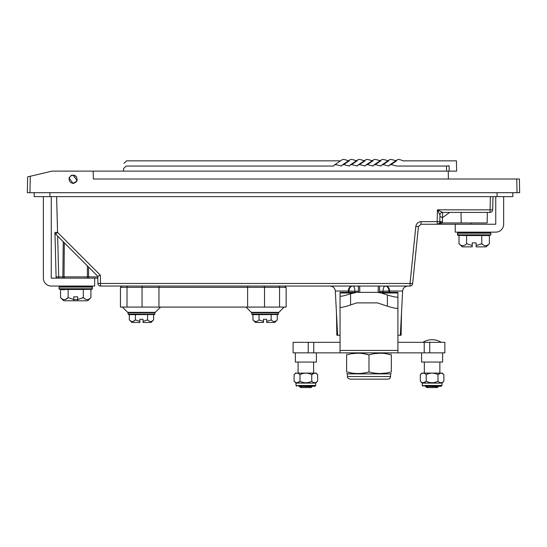 <?xml version="1.0" encoding="UTF-8"?>
<svg xmlns="http://www.w3.org/2000/svg" width="547" height="547" viewBox="0 0 547 547"><rect width="100%" height="100%" fill="white"/><g stroke="black" fill="none" stroke-linecap="round" stroke-linejoin="round"><path stroke-width="0.82" d="M56.621 196.626L57.558 232.4L100.388 275.23L97.776 276.269L55.698 234.184L57.654 236.147L58.72 276.912L64.02 276.864L64.314 242.8L63.233 241.726L64.314 242.8L64.02 276.864L62.85 276.912L63.233 241.726M54.932 232.502L56.095 276.878L54.932 232.4L57.558 232.4L55.623 234.109M100.532 286.047L100.388 275.23L97.776 276.269L97.906 283.462L410.031 283.483L415.823 226.41L418.441 226.602L412.65 283.681L410.031 283.483L410.031 286.047L100.532 286.047A2.632 2.632 0 0 1 97.906 283.462L97.81 278.156L94.665 278.156L94.665 286.047L51.268 286.047A7.89 7.89 0 0 1 43.377 278.156L43.377 196.626M383.064 292.358L383.023 291.216L388.985 291.031L389.033 292.358M358.442 291.216L354.935 291.216A5.258 2.243 90 0 0 352.692 286.047A5.258 3.72 90 0 0 348.979 291.031L354.935 291.216L354.9 292.358M358.456 292.358L358.374 286.047M385.908 286.047A5.258 3.72 -90 0 1 389.621 291.031L388.985 291.031A5.258 3.72 -90 0 0 385.273 286.047A5.258 2.243 -90 0 0 383.023 291.216L379.522 291.216L379.591 286.047L379.502 292.358M348.924 292.358L348.979 291.031L335.318 291.031C334.88 287.982 333.13 286.32 330.06 286.047M336.46 312.822L336.849 335.229L340.049 335.229M400.329 335.229L402.647 291.031L401.505 312.822L401.115 335.229L397.908 335.229M87.383 268.871L87.438 276.864L97.79 276.912M88.607 278.156L88.607 276.912L87.438 276.864L87.363 265.856L88.518 267.011L88.607 276.912M457.579 212.407L461.08 212.407M439.74 222.301L442.277 222.95L442.53 217.651L439.925 216.352L439.952 214.923L439.829 221.658L437.203 221.679L437.409 209.843L442.578 212.407A2.632 2.632 0 0 0 439.945 214.992A2.632 2.632 0 0 1 442.578 212.407A2.632 2.632 0 0 0 439.945 214.992A2.632 2.632 0 0 1 442.578 212.407L490.03 212.407L490.379 196.626M439.925 216.352L439.829 221.658L442.461 221.658L442.277 222.95L437.203 224.243L442.277 222.95L487.151 222.95L487.336 212.407L490.03 212.407A2.632 2.632 0 0 0 492.662 209.843L437.409 209.843L439.945 214.985A2.632 2.632 90 0 1 442.578 212.407M461.217 222.95L461.032 212.407M449.661 212.407L442.53 217.651L442.626 212.407M470.967 224.243L470.967 222.95L472.287 222.95M503.643 196.626L503.643 224.243A7.89 7.89 0 0 1 495.753 232.133L455.248 232.133L455.248 224.243L421.053 224.243L418.441 226.602M421.053 224.243L421.053 221.679L437.203 221.679L437.203 224.243A2.632 2.632 0 0 0 439.829 221.658A2.632 2.632 0 0 1 437.203 224.243L439.097 223.436M493.004 196.626L492.662 209.843M412.65 283.681A2.632 2.632 0 0 1 410.031 286.047A2.632 2.632 0 0 0 412.65 283.681M86.269 278.156A1.313 1.169 -90 0 0 87.438 276.864L64.02 276.864A1.313 1.169 -90 0 0 65.189 278.156M62.85 278.156L62.85 276.912M58.72 278.156L58.72 276.912L56.095 276.878A1.313 1.313 0 0 0 57.408 278.156M54.932 232.4A2.632 2.632 0 0 0 55.698 234.184A2.632 2.632 0 0 1 54.932 232.4M93.202 171.115L93.339 179.006L448.396 179.006L448.26 171.115L52.047 171.115L30.263 176.264L29.982 192.681L27.35 192.681L27.623 176.893L30.263 176.264M516.778 179.006L519.411 179.006L519.65 192.681L517.018 192.681L516.778 179.006L448.396 179.006M29.982 192.681L517.018 192.681M76.806 181.098L73.086 183.409L69.12 178.083M69.373 177.433L71.117 175.621M71.753 175.341L73.086 175.122L77.059 180.455M123.437 171.115L123.608 168.531L123.437 171.115M123.608 168.531C124.066 161.577 124.066 161.577 123.608 168.531C124.066 161.577 124.066 161.577 123.608 168.531L126.234 166.056C126.685 159.129 126.685 159.129 126.234 166.056L333.574 166.056L334.429 164.941L342.456 159.546L343.913 159.43L349.246 160.852L343.68 164.579M448.191 165.987L449.087 165.809C458.892 159.204 458.892 159.204 449.087 165.809L446.496 166.056L446.571 171.115L446.496 166.056L396.698 166.056C407.057 159.136 407.057 159.136 396.698 166.056L391.42 164.64C401.71 157.707 401.71 157.707 391.42 164.64L389.662 164.941L388.808 166.056L383.529 164.64C393.819 157.707 393.819 157.707 383.529 164.64L381.772 164.941L380.917 166.056L375.639 164.64C385.929 157.707 385.929 157.707 375.639 164.64L373.881 164.941L373.027 166.056L367.748 164.64C378.039 157.707 378.039 157.707 367.748 164.64L365.991 164.941L365.136 166.056L359.858 164.64C370.148 157.707 370.148 157.707 359.858 164.64L358.1 164.941L357.246 166.056L351.967 164.64C362.258 157.707 362.258 157.707 351.967 164.64L350.21 164.941L349.355 166.056L344.077 164.64C354.367 157.707 354.367 157.707 344.077 164.64L342.319 164.941L341.465 166.056L336.193 164.64C346.477 157.707 346.477 157.707 336.193 164.64L334.429 164.941M342.319 164.941L348.377 160.873C351.024 159.539 348.466 159.833 351.803 159.43L357.136 160.852L351.571 164.579M350.21 164.941L356.268 160.873C358.914 159.539 356.35 159.833 359.694 159.43L365.027 160.852L359.461 164.579M358.1 164.941L364.158 160.873C366.805 159.539 364.24 159.833 367.584 159.43L372.917 160.852L367.352 164.579M365.991 164.941L372.049 160.873C374.695 159.539 372.131 159.833 375.468 159.43L380.808 160.852L375.242 164.579M383.365 159.43L388.698 160.852L383.132 164.579M381.772 164.941L387.83 160.873C390.476 159.539 387.912 159.833 391.249 159.43L396.589 160.852L391.023 164.579M389.662 164.941L395.72 160.873C398.366 159.539 395.802 159.833 399.139 159.43L404.165 161.064M449.087 165.809L449.162 171.115L456.615 171.115L456.437 160.852L404.479 160.852M449.162 171.115L448.26 171.115M77.927 171.115L68.245 171.115M160.551 307.086L155.286 312.351L127.67 312.351L122.412 307.086M284.16 307.086L278.902 312.351L251.285 312.351L246.027 307.086M278.71 286.047A1.313 0.848 -90 0 1 279.558 287.36L286.136 287.36L286.136 307.086L247.613 307.086L247.613 287.36L120.443 287.36L121.755 286.047M158.958 286.047L158.958 307.086L247.613 307.086M158.958 307.086L120.443 307.086L120.443 287.36M72.245 175.409A3.945 3.945 0 0 0 70.836 176.025L71.356 175.286L72.245 175.409A3.945 3.945 0 0 1 76.97 179.963L77.127 180.852L76.409 181.399A3.945 3.945 0 0 0 72.245 175.409M69.202 178.568A3.945 3.945 0 0 0 76.409 181.399A3.945 3.945 0 0 1 69.202 178.568L69.045 177.679L69.77 177.132A3.945 3.945 0 0 0 69.202 178.568L69.045 177.679M70.836 176.025A3.945 3.945 0 0 0 69.77 177.132A3.945 3.945 0 0 1 70.836 176.025M76.327 177.016L76.101 176.141L76.327 177.016M75.219 175.943L74.672 175.225L75.219 175.943M73.168 183.607L73.927 183.122L73.168 183.607M512.833 192.681L512.833 196.626L34.167 196.626L34.167 192.681L34.167 196.626M51.268 196.626L51.268 278.156L94.665 278.156M455.248 224.243L495.753 224.243L495.753 196.626M429.737 342.333L429.737 352.849L444.861 352.849L444.861 342.333L397.908 342.333M429.737 352.849L293.103 352.849L293.103 342.333L308.228 342.333L308.228 352.849M340.049 342.333L308.228 342.333M350.572 304.966C344.227 307.045 340.719 307.79 340.049 307.209L340.049 296.009C340.719 296.597 344.227 295.852 350.572 293.773L350.572 304.966L356.699 302.881L377.389 302.881L387.392 306.176L387.392 294.983C393.737 296.966 397.245 297.582 397.908 296.823L397.908 308.016C397.245 308.775 393.737 308.159 387.392 306.176M340.049 302.888L340.049 352.849M397.908 352.849L397.908 302.888M350.572 293.773L356.712 292.358L397.908 292.358L340.049 292.358L340.049 302.881M397.908 302.881L397.908 294.771M356.712 292.358L340.049 292.358M377.382 292.358L381.368 292.994L387.392 294.983M397.908 296.823L397.908 292.358M306.286 386.25L309.752 386.64M299.927 386.893L301.383 387.139L299.435 386.401L311.954 386.736L311.12 387.57L300.597 387.57L300.098 387.071L301.383 387.139M302.094 386.503L305.862 386.25L299.435 386.401M316.378 352.849L316.378 362.052L295.339 362.052L295.339 352.849M313.616 373.102L313.616 362.052M91.903 286.573L92.429 287.1L59.028 287.1L59.555 286.573L76.785 286.573L70.467 286.573L70.467 286.047M80.99 286.047L80.99 286.573L90.234 286.573L84.081 286.573L90.234 286.573L91.862 286.047L91.862 287.1M67.377 286.573L65.565 286.573L65.565 286.047M92.429 288.761L92.429 287.1L91.992 289.281L59.459 289.281L59.028 288.761L92.429 288.761M65.421 299.462L68.136 297.602L68.136 289.472L83.322 289.472L83.322 297.602L77.701 299.489L73.756 299.489L73.756 296.83L77.701 296.83L77.701 300.775L87.739 300.775L90.911 297.602C88.402 300.255 85.872 300.255 83.322 297.602L85.154 299.065M87.192 299.633L87.616 299.599M87.739 300.775L90.911 297.602L90.911 289.472L91.992 289.281L83.322 289.472M77.701 300.775L73.756 300.775L73.756 299.489L68.136 297.602C65.626 300.255 63.096 300.255 60.546 297.602L60.546 289.472L68.136 289.472M64.409 299.633L64.813 299.606M73.756 300.775L63.719 300.775L60.546 297.602M86.392 286.573L84.081 286.047L84.081 287.1M76.785 286.573L70.467 286.573L76.785 286.573L80.053 286.047L80.053 287.1M65.818 286.402L67.377 286.047L67.377 287.1M59.589 286.573L59.596 287.1M66.741 286.573L65.565 286.354M153.051 312.351L153.051 312.768L151.211 312.351M138.022 312.351L138.022 312.768L135.759 312.351M134.801 312.351L134.801 312.768L132.948 312.351M143.061 321.417L143.061 322.45L151.088 322.45L153.625 319.906C151.622 322.033 149.598 322.033 147.553 319.906L143.061 321.417L143.061 319.291L139.902 319.291L139.902 322.45L131.868 322.45L129.331 319.906L129.331 314.669L154.493 314.511L128.47 314.511L128.121 314.101L154.842 314.101L154.493 314.511M133.236 321.397L135.403 319.906C133.4 322.033 131.376 322.033 129.331 319.906M139.902 321.417L135.403 319.906L135.403 314.669M153.625 319.906L153.625 314.669M147.553 314.669L147.553 319.906L149.044 321.089M144.832 312.351L144.941 312.768L142.329 312.351M141.482 312.351L141.482 312.768L128.121 312.768L128.121 314.101M143.177 312.358L144.005 312.351M128.572 312.768L129.871 312.351M130.275 312.351A0.424 0.362 -90 0 0 129.912 312.768M154.842 314.101L154.842 312.768L141.482 312.768M277.596 312.351A0.424 0.403 90 0 1 277.999 312.768L277.999 312.358M266.669 321.417L266.669 322.45L274.703 322.45L277.24 319.906C275.237 322.033 273.213 322.033 271.168 319.906L266.669 321.417L266.669 319.291L263.517 319.291L263.517 322.45L255.483 322.45L252.946 319.906L252.946 314.669L278.108 314.511L252.078 314.511L251.729 314.101L278.457 314.101L278.457 312.768L277.787 312.351M256.844 321.397L257.541 321.082M263.517 321.417L259.018 319.906C257.015 322.033 254.991 322.033 252.946 319.906M259.018 319.906L259.018 314.669M264.044 319.291L266.143 319.291M277.24 319.906L277.24 314.669M274.259 321.533L274.601 321.506M271.168 319.906L271.168 314.669M274.245 312.351L274.539 312.768L272.283 312.351M271.565 312.351L271.777 312.768L252.188 312.768L252.181 312.351A0.424 0.424 0 0 0 251.729 312.768L252.399 312.351M276.297 312.351A0.424 0.362 -90 0 1 276.666 312.768L274.82 312.351M275.421 312.358L275.852 312.351M268.44 312.351L268.55 312.768L270.82 312.351M265.09 312.768L267.62 312.351M252.591 312.351A0.424 0.403 -90 0 0 252.188 312.768L251.729 312.768L251.729 314.101M278.457 312.768L271.777 312.768M278.457 314.101L278.108 314.511M253.521 312.351L253.521 312.768L255.367 312.351M255.647 312.351L255.647 312.768L257.904 312.351M90.234 286.573L84.081 286.573M60.546 289.472L64.334 289.828M82.966 297.78L81.961 298.231M74.672 286.573L71.404 286.047L71.404 286.573M77.852 286.402L75.725 286.047L75.725 286.573M80.99 286.218L80.053 286.047M458.01 232.66L457.483 233.179L458.01 232.66L467.029 232.66L458.01 232.66M469.859 232.66L475.24 232.66L469.859 232.66M482.536 232.66L485.996 232.66L482.536 232.66L482.536 232.133L480.41 232.482M487.63 232.66L485.996 232.133L485.996 232.66M490.358 232.66L490.885 233.179L457.483 233.179L457.914 235.36L457.483 234.848L490.885 234.848L490.885 233.179M472.211 245.576L466.591 243.688C464.082 246.341 461.552 246.341 459.001 243.688L462.174 246.861L472.211 246.861L472.211 242.916L476.157 242.916L476.157 246.861L486.194 246.861L489.367 243.688C486.857 246.341 484.327 246.341 481.777 243.688L480.416 244.318M462.174 246.861L459.001 243.688L459.001 235.552L457.914 235.36L489.367 235.552L490.885 234.848M458.044 232.66L458.051 232.133L458.051 232.66M459.678 232.66L458.051 232.133M488.69 232.66L478.509 232.66L488.69 232.66L490.317 232.133L490.317 233.179M485.647 245.719L486.071 245.685M489.367 243.688L489.367 235.552L481.777 235.552L481.777 243.688L476.157 245.576M462.865 245.719L463.268 245.685M463.877 245.541L464.752 245.152M466.591 243.688L466.591 235.552L481.777 235.552M457.914 235.36L466.591 235.552M481.339 232.66L478.509 232.133L478.509 233.179M489.223 232.482L488.649 232.133L488.649 232.66M490.324 232.66L490.317 232.133M475.24 232.66L478.509 232.133M467.029 232.66L469.859 232.133L469.859 233.179M432.527 386.25L436 386.64M426.175 386.893L427.631 387.139L425.675 386.401L438.195 386.736L437.361 387.57L426.845 387.57L426.345 387.071L427.631 387.139M428.335 386.503L441.176 386.25L425.675 386.401M442.626 352.849L442.626 362.052L421.58 362.052L421.58 352.849M439.863 373.102L439.863 362.052M300.597 386.25L311.12 386.25L300.597 386.25M298.628 386.25L314.935 386.25L298.628 386.25M314.628 373.102L311.947 374.483M299.975 374.681C303.893 372.623 307.817 372.623 311.742 374.681C313.691 372.623 315.646 372.623 317.629 374.681L317.629 381.191C315.681 383.249 313.725 383.249 311.742 381.191C307.817 383.249 303.893 383.249 299.975 381.191C298.033 383.249 296.071 383.249 294.095 381.191L294.095 374.681C296.036 372.623 297.999 372.623 299.975 374.681L299.975 381.191M297.089 382.77L299.674 381.485M305.862 386.25L304.87 386.25M296.789 386.25L295.995 385.464L315.722 385.464L314.935 386.25M295.995 385.464L295.995 383.098L315.722 383.098L315.722 385.464M315.722 383.098L317.629 381.191M311.742 374.681L311.742 381.191M294.095 374.681L295.667 373.102L316.05 373.102L317.629 374.681M426.845 386.25L437.361 386.25L426.845 386.25M424.869 386.25L439.337 386.25L424.869 386.25M440.875 373.102L438.195 374.483M426.216 374.681C430.14 372.623 434.058 372.623 437.99 374.681C439.932 372.623 441.894 372.623 443.87 374.681L443.87 381.191C441.928 383.249 439.966 383.249 437.99 381.191C434.065 383.249 430.14 383.249 426.216 381.191C424.274 383.249 422.311 383.249 420.335 381.191L420.335 374.681C422.277 372.623 424.24 372.623 426.216 374.681L426.216 381.191M423.33 382.77L425.915 381.485M423.029 386.25L422.243 385.464L441.962 385.464L441.176 386.25M422.243 385.464L422.243 383.098L441.962 383.098L441.962 385.464M441.962 383.098L443.87 381.191M437.99 374.681L437.99 381.191M420.335 374.681L421.915 373.102L442.291 373.102L443.87 374.681M391.337 353.28L390.544 352.849M385.826 353.656L391.337 354.832C391.337 352.706 391.337 352.706 391.337 354.832C383.939 352.706 376.486 352.706 368.979 354.832C361.581 352.706 354.135 352.706 346.627 354.832C346.627 352.706 346.627 352.706 346.627 354.832L346.627 371.912C354.025 374.032 361.478 374.032 368.979 371.912L368.979 354.832L363.468 353.656M374.859 353.601L380.158 353.218M352.507 353.601L357.806 353.218M347.413 352.849L346.627 353.287M368.979 371.912C376.377 374.032 383.83 374.032 391.337 371.912C391.337 374.032 391.337 374.032 391.337 371.912L391.337 354.832M347.413 376.521C348.2 377.375 345.848 377.348 350.046 379.153L387.919 379.153C389.512 378.996 390.394 378.121 390.544 376.521L347.413 376.521L347.413 373.888L390.544 373.888L391.337 373.451M346.627 371.912C346.627 374.032 346.627 374.032 346.627 371.912L352.138 373.088M385.457 373.143L380.158 373.526M347.413 373.888L346.627 373.526M359.687 286.047L359.769 292.358M378.189 292.358L378.271 286.047M402.647 291.031C403.077 287.982 404.835 286.32 407.898 286.047C404.835 286.32 403.077 287.982 402.647 291.031L389.621 291.031L389.669 292.358M348.289 292.358L348.336 291.031A5.258 3.72 90 0 1 352.056 286.047M421.053 221.679C418.12 221.938 416.376 223.518 415.823 226.41M263.675 286.047A1.313 0.848 90 0 1 264.516 287.36L247.613 287.36L247.613 286.047M279.558 307.086L279.558 287.36L264.516 287.36L264.516 307.086M142.904 286.047A1.313 0.848 90 0 0 142.056 287.36L142.056 307.086M127.861 286.047A1.313 0.848 90 0 0 127.013 287.36L127.013 307.086M49.941 196.626L49.941 192.681M497.059 196.626L497.059 192.681M424.212 342.333L424.212 352.849M313.752 342.333L313.752 352.849M377.403 302.888L356.685 302.888M397.908 350.436L340.049 350.436M352.856 292.994L340.049 292.994M381.368 292.994L397.908 292.994M337.629 335.229L335.318 291.031M340.507 160.852L126.576 160.852L123.95 163.314M373.881 164.941L379.939 160.873C382.585 159.539 380.021 159.833 383.358 159.43L383.358 159.43M286.136 287.36L284.816 286.047M311.537 386.51L312.426 385.997M298.101 373.102L298.101 362.052M59.028 288.761L59.028 287.1L59.555 286.573M129.331 314.669L128.47 314.511M252.946 314.669L252.078 314.511M457.483 234.848L457.483 233.179M437.785 386.51L438.673 385.997M424.342 373.102L424.342 362.052M441.306 342.333A17.422 17.422 0 0 0 422.899 342.333M295.995 383.098L294.095 381.191M422.243 383.098L420.335 381.191M390.544 376.521L390.544 373.888"/></g></svg>

